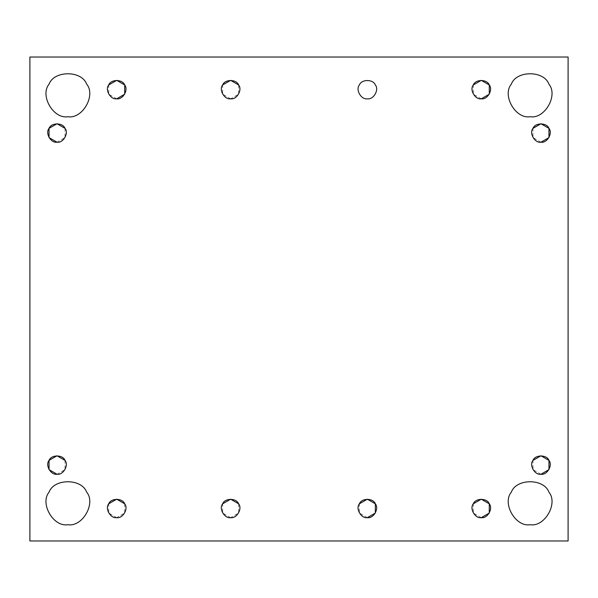 <?xml version="1.0" encoding="UTF-8"?>
<svg xmlns="http://www.w3.org/2000/svg" width="598" height="598" viewBox="0 0 598 598"><rect width="100%" height="100%" fill="white"/><g stroke="black" fill="none" stroke-linecap="round" stroke-linejoin="round"><path stroke-width="0.45" stroke-dasharray="2.99 2.24" d="M530.12 524.7C515.64 527.301 501.827 503.381 511.327 492.147C516.313 478.295 543.933 478.295 548.919 492.147C558.412 503.381 544.606 527.301 530.12 524.7C544.606 527.301 558.412 503.381 548.919 492.147C543.933 478.295 516.313 478.295 511.327 492.147C501.827 503.381 515.64 527.301 530.12 524.7M540.973 474.244L532.982 469.632L532.982 460.408C528.946 465.184 534.821 475.35 540.973 474.244C547.125 475.35 553 465.184 548.964 460.408C546.841 454.525 535.105 454.525 532.982 460.408M481.293 517.644L473.31 513.032L473.31 503.808C469.273 508.584 475.141 518.75 481.293 517.644C487.452 518.75 493.32 508.584 489.284 503.808C487.161 497.925 475.425 497.925 473.31 503.808M367.359 517.644L359.376 513.032L359.376 503.808C355.339 508.584 361.207 518.75 367.359 517.644C373.518 518.75 379.386 508.584 375.35 503.808C373.227 497.925 361.491 497.925 359.376 503.808M230.641 517.644L222.65 513.032L222.65 503.808C218.614 508.584 224.482 518.75 230.641 517.644C236.793 518.75 242.661 508.584 238.624 503.808L238.624 513.032L230.641 517.644M116.707 517.644L108.716 513.032L108.716 503.808C104.68 508.584 110.548 518.75 116.707 517.644C122.859 518.75 128.727 508.584 124.69 503.808L124.69 513.032L116.707 517.644M67.88 524.7C53.394 527.301 39.588 503.381 49.081 492.147C54.067 478.295 81.687 478.295 86.673 492.147C96.173 503.381 82.36 527.301 67.88 524.7C82.36 527.301 96.173 503.381 86.673 492.147C81.687 478.295 54.067 478.295 49.081 492.147C39.588 503.381 53.394 527.301 67.88 524.7M65.018 460.408L65.018 469.632L57.027 474.244C63.179 475.35 69.054 465.184 65.018 460.408C62.895 454.525 51.159 454.525 49.036 460.408C45 465.184 50.875 475.35 57.027 474.244M65.018 128.368L65.018 137.592L57.027 142.204C63.179 143.311 69.054 133.145 65.018 128.368M67.88 116.707C53.394 119.308 39.588 95.396 49.081 84.154C54.067 70.31 81.687 70.31 86.673 84.154C96.173 95.396 82.36 119.308 67.88 116.707C82.36 119.308 96.173 95.396 86.673 84.154C81.687 70.31 54.067 70.31 49.081 84.154C39.588 95.396 53.394 119.308 67.88 116.707M116.707 98.805L108.716 94.192L108.716 84.968C104.68 89.745 110.548 99.911 116.707 98.805C122.859 99.911 128.727 89.745 124.69 84.968C122.575 79.086 110.839 79.086 108.716 84.968M230.641 98.805L222.65 94.192L222.65 84.968C218.614 89.745 224.482 99.911 230.641 98.805C236.793 99.911 242.661 89.745 238.624 84.968L238.624 94.192L230.641 98.805M367.359 98.805C361.207 99.911 355.339 89.745 359.376 84.968C361.491 79.086 373.227 79.086 375.35 84.968C379.386 89.745 373.518 99.911 367.359 98.805C373.518 99.911 379.386 89.745 375.35 84.968C373.227 79.086 361.491 79.086 359.376 84.968C355.339 89.745 361.207 99.911 367.359 98.805M481.293 98.805L473.31 94.192L473.31 84.968C469.273 89.745 475.141 99.911 481.293 98.805C487.452 99.911 493.32 89.745 489.284 84.968C487.161 79.086 475.425 79.086 473.31 84.968M530.12 116.707C515.64 119.308 501.827 95.396 511.327 84.154C516.313 70.31 543.933 70.31 548.919 84.154C558.412 95.396 544.606 119.308 530.12 116.707C544.606 119.308 558.412 95.396 548.919 84.154C543.933 70.31 516.313 70.31 511.327 84.154C501.827 95.396 515.64 119.308 530.12 116.707M540.973 142.204L532.982 137.592L532.982 128.368C528.946 133.145 534.821 143.311 540.973 142.204C547.125 143.311 553 133.145 548.964 128.368M568.1 57.027L29.9 57.027L568.1 57.027L568.1 540.973L568.1 57.027M29.9 540.973L568.1 540.973L29.9 540.973L29.9 57.027L29.9 540.973M238.624 84.968C236.509 79.086 224.773 79.086 222.65 84.968M49.036 128.368C45 133.145 50.875 143.311 57.027 142.204M124.69 503.808C122.575 497.925 110.839 497.925 108.716 503.808M238.624 503.808C236.509 497.925 224.773 497.925 222.65 503.808"/><path stroke-width="0.9" d="M530.12 524.7C544.606 527.301 558.412 503.381 548.919 492.147C543.933 478.295 516.313 478.295 511.327 492.147C501.827 503.381 515.64 527.301 530.12 524.7C515.64 527.301 501.827 503.381 511.327 492.147C516.313 478.295 543.933 478.295 548.919 492.147C558.412 503.381 544.606 527.301 530.12 524.7M532.982 460.408L540.973 455.796L548.964 460.408L548.964 469.632L540.973 474.244C547.125 475.35 553 465.184 548.964 460.408C546.841 454.525 535.105 454.525 532.982 460.408C528.946 465.184 534.821 475.35 540.973 474.244C534.821 475.35 528.946 465.184 532.982 460.408C535.105 454.525 546.841 454.525 548.964 460.408C553 465.184 547.125 475.35 540.973 474.244M473.31 503.808L481.293 499.195L489.284 503.808L489.284 513.032L481.293 517.644C487.452 518.75 493.32 508.584 489.284 503.808C487.161 497.925 475.425 497.925 473.31 503.808C469.273 508.584 475.141 518.75 481.293 517.644C475.141 518.75 469.273 508.584 473.31 503.808C475.425 497.925 487.161 497.925 489.284 503.808C493.32 508.584 487.452 518.75 481.293 517.644M359.376 503.808L367.359 499.195L375.35 503.808L375.35 513.032L367.359 517.644C373.518 518.75 379.386 508.584 375.35 503.808C373.227 497.925 361.491 497.925 359.376 503.808C355.339 508.584 361.207 518.75 367.359 517.644C361.207 518.75 355.339 508.584 359.376 503.808C361.491 497.925 373.227 497.925 375.35 503.808C379.386 508.584 373.518 518.75 367.359 517.644M222.65 503.808L230.641 499.195L238.624 503.808C242.661 508.584 236.793 518.75 230.641 517.644C236.793 518.75 242.661 508.584 238.624 503.808C236.509 497.925 224.773 497.925 222.65 503.808C218.614 508.584 224.482 518.75 230.641 517.644C224.482 518.75 218.614 508.584 222.65 503.808C224.773 497.925 236.509 497.925 238.624 503.808M108.716 503.808L116.707 499.195L124.69 503.808C128.727 508.584 122.859 518.75 116.707 517.644C122.859 518.75 128.727 508.584 124.69 503.808C122.575 497.925 110.839 497.925 108.716 503.808C104.68 508.584 110.548 518.75 116.707 517.644C110.548 518.75 104.68 508.584 108.716 503.808C110.839 497.925 122.575 497.925 124.69 503.808M67.88 524.7C82.36 527.301 96.173 503.381 86.673 492.147C81.687 478.295 54.067 478.295 49.081 492.147C39.588 503.381 53.394 527.301 67.88 524.7C53.394 527.301 39.588 503.381 49.081 492.147C54.067 478.295 81.687 478.295 86.673 492.147C96.173 503.381 82.36 527.301 67.88 524.7M57.027 474.244L49.036 469.632L49.036 460.408L57.027 455.796L65.018 460.408C69.054 465.184 63.179 475.35 57.027 474.244C63.179 475.35 69.054 465.184 65.018 460.408C62.895 454.525 51.159 454.525 49.036 460.408C45 465.184 50.875 475.35 57.027 474.244C50.875 475.35 45 465.184 49.036 460.408C51.159 454.525 62.895 454.525 65.018 460.408M57.027 142.204L49.036 137.592L49.036 128.368L57.027 123.756L65.018 128.368C62.895 122.485 51.159 122.485 49.036 128.368C51.159 122.485 62.895 122.485 65.018 128.368C69.054 133.145 63.179 143.311 57.027 142.204C63.179 143.311 69.054 133.145 65.018 128.368C62.895 122.485 51.159 122.485 49.036 128.368C45 133.145 50.875 143.311 57.027 142.204C50.875 143.311 45 133.145 49.036 128.368M67.88 116.707C82.36 119.308 96.173 95.396 86.673 84.154C81.687 70.31 54.067 70.31 49.081 84.154C39.588 95.396 53.394 119.308 67.88 116.707C53.394 119.308 39.588 95.396 49.081 84.154C54.067 70.31 81.687 70.31 86.673 84.154C96.173 95.396 82.36 119.308 67.88 116.707M108.716 84.968L116.707 80.356L124.69 84.968L124.69 94.192L116.707 98.805C122.859 99.911 128.727 89.745 124.69 84.968C122.575 79.086 110.839 79.086 108.716 84.968C104.68 89.745 110.548 99.911 116.707 98.805C110.548 99.911 104.68 89.745 108.716 84.968C110.839 79.086 122.575 79.086 124.69 84.968C128.727 89.745 122.859 99.911 116.707 98.805M222.65 84.968L230.641 80.356L238.624 84.968C242.661 89.745 236.793 99.911 230.641 98.805C236.793 99.911 242.661 89.745 238.624 84.968C236.509 79.086 224.773 79.086 222.65 84.968C218.614 89.745 224.482 99.911 230.641 98.805C224.482 99.911 218.614 89.745 222.65 84.968C224.773 79.086 236.509 79.086 238.624 84.968M367.359 98.805C373.518 99.911 379.386 89.745 375.35 84.968C373.227 79.086 361.491 79.086 359.376 84.968C355.339 89.745 361.207 99.911 367.359 98.805C361.207 99.911 355.339 89.745 359.376 84.968C361.491 79.086 373.227 79.086 375.35 84.968C379.386 89.745 373.518 99.911 367.359 98.805M473.31 84.968L481.293 80.356L489.284 84.968L489.284 94.192L481.293 98.805C487.452 99.911 493.32 89.745 489.284 84.968C487.161 79.086 475.425 79.086 473.31 84.968C469.273 89.745 475.141 99.911 481.293 98.805C475.141 99.911 469.273 89.745 473.31 84.968C475.425 79.086 487.161 79.086 489.284 84.968C493.32 89.745 487.452 99.911 481.293 98.805M530.12 116.707C544.606 119.308 558.412 95.396 548.919 84.154C543.933 70.31 516.313 70.31 511.327 84.154C501.827 95.396 515.64 119.308 530.12 116.707C515.64 119.308 501.827 95.396 511.327 84.154C516.313 70.31 543.933 70.31 548.919 84.154C558.412 95.396 544.606 119.308 530.12 116.707M532.982 128.368L540.973 123.756L548.964 128.368L548.964 137.592L540.973 142.204C547.125 143.311 553 133.145 548.964 128.368C546.841 122.485 535.105 122.485 532.982 128.368C528.946 133.145 534.821 143.311 540.973 142.204C534.821 143.311 528.946 133.145 532.982 128.368C535.105 122.485 546.841 122.485 548.964 128.368C546.841 122.485 535.105 122.485 532.982 128.368M29.9 57.027L568.1 57.027L568.1 540.973L29.9 540.973L29.9 57.027L29.9 540.973L568.1 540.973L568.1 57.027L29.9 57.027M548.964 128.368C553 133.145 547.125 143.311 540.973 142.204"/></g></svg>
